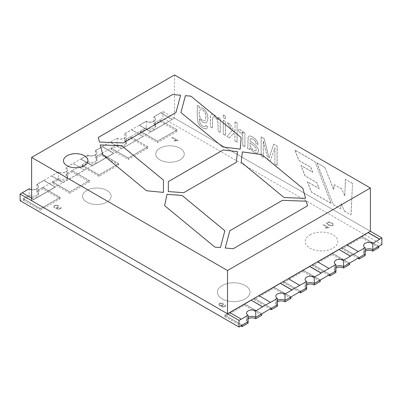 <?xml version="1.0" encoding="UTF-8"?>
<svg xmlns="http://www.w3.org/2000/svg" width="402" height="402" viewBox="0 0 402 402"><rect width="100%" height="100%" fill="white"/><g stroke="black" fill="none" stroke-linecap="round" stroke-linejoin="round"><path stroke-width="0.3" stroke-dasharray="2.01 1.51" d="M176.237 140.318L173.965 140.65L174.649 141.042L178.207 140.65L172.448 137.323L171.749 137.73L176.237 140.308L173.965 140.65M173.965 140.635L174.649 141.027L178.207 140.64L172.448 137.313L171.749 137.73M171.749 137.715L176.237 140.308M328.891 224.602C327.776 223.954 327.258 223.472 327.339 223.16C326.68 221.346 332.695 223.306 332.705 224.743C332.308 225.803 331.037 225.758 328.891 224.602L328.891 224.617C327.776 223.969 327.258 223.487 327.339 223.17C326.68 221.361 332.695 223.321 332.705 224.758C332.308 225.818 331.037 225.773 328.891 224.617M328.178 225.019C330.61 226.406 332.424 226.296 333.615 224.693C333.499 222.793 327.344 220.422 326.419 223.226L328.178 225.019C330.61 226.416 332.424 226.311 333.615 224.703C333.499 222.803 327.344 220.437 326.419 223.236L328.178 225.03M327.339 227.396L325.107 227.718L325.776 228.105L329.278 227.723L323.61 224.452L322.922 224.849L327.339 227.381L325.107 227.708L325.776 228.105M325.776 228.095L329.278 227.708L323.61 224.437L322.922 224.849L327.339 227.381M220.07 305.158L219.427 304.329C220.613 303.168 221.763 303.254 222.879 304.59C222.422 305.495 221.487 305.686 220.07 305.158L219.427 304.339C220.613 303.183 221.763 303.269 222.879 304.605C222.422 305.51 221.487 305.696 220.07 305.168L220.07 305.168M221.045 305.842L223.17 305.48L223.849 304.5L223.02 303.455L220.472 302.982L219.321 303.369L218.527 304.425L220.085 306.083L223.07 307.108L225.15 306.656L225.874 305.721L225.356 304.912L224.612 305.279L224.939 305.811L224.537 306.349L223.758 306.585L221.045 305.842L223.17 305.49L223.849 304.51L223.02 303.47L220.472 302.992L219.321 303.379L218.527 304.44L220.085 306.098L223.07 307.118L225.15 306.666L225.874 305.731L225.356 304.922L224.612 305.294L224.939 305.821L224.537 306.359L223.758 306.6L221.045 305.852M261.722 315.289L244.441 305.309L224.849 316.62L224.849 315.153L244.441 303.847L224.849 315.153L242.135 325.133L224.849 315.289L244.441 303.977L261.722 313.957M244.441 305.309L244.441 303.847L261.722 313.826L244.441 303.977M242.135 325.268L224.849 315.289M381.9 244.572L162.976 118.178L159.865 119.977L177.151 129.952L157.559 141.263L140.278 131.283L130.6 136.871L147.881 146.851L128.293 158.157L111.012 148.182L101.334 153.77L118.615 163.75L99.028 175.056L81.747 165.076L72.064 170.664L89.35 180.644L69.762 191.955L52.476 181.975L42.798 187.563L60.084 197.543L40.496 208.849L23.21 198.869L20.1 200.668M378.79 246.371L361.504 236.391L341.916 247.697L359.202 257.677M349.524 263.265L332.238 253.29L312.65 264.596L329.936 274.576M300.666 291.47L283.385 281.495L302.972 270.184L320.253 280.164M271.4 308.369L254.119 298.39L273.707 287.083L290.988 297.058M310.002 234.858A16.296 9.407 180 0 1 327.761 232.823A16.296 9.407 180 0 1 337.816 241.512A16.296 9.407 180 0 1 321.525 250.923A16.296 9.407 180 0 1 305.229 241.512A16.296 9.407 180 0 1 310.002 234.858M159.921 148.212A14.256 8.231 0 0 0 155.745 154.036A14.256 8.231 0 0 0 170.006 162.267A14.256 8.231 0 0 0 184.262 154.036A14.256 8.231 0 0 0 175.463 146.428A14.256 8.231 0 0 0 159.921 148.212A14.256 8.231 0 0 0 155.745 154.021A14.256 8.231 0 0 0 170.006 162.252A14.256 8.231 0 0 0 184.262 154.021A14.256 8.231 0 0 0 175.463 146.418A14.256 8.231 0 0 0 159.921 148.202M86.757 190.458A14.256 8.231 0 0 0 82.581 196.276A14.256 8.231 0 0 0 96.837 204.507A14.256 8.231 0 0 0 111.098 196.276A14.256 8.231 0 0 0 102.294 188.674A14.256 8.231 0 0 0 86.757 190.458A14.256 8.231 0 0 0 82.581 196.261A14.256 8.231 0 0 0 96.837 204.497A14.256 8.231 0 0 0 111.098 196.261A14.256 8.231 0 0 0 102.294 188.659A14.256 8.231 0 0 0 86.757 190.442M222.2 285.551A16.296 9.407 0 0 0 217.427 292.204A16.296 9.407 0 0 0 233.723 301.611A16.296 9.407 0 0 0 250.019 292.204A16.296 9.407 0 0 0 239.959 283.51A16.296 9.407 0 0 0 222.2 285.551A16.296 9.407 0 0 0 217.427 292.189A16.296 9.407 0 0 0 233.723 301.601A16.296 9.407 0 0 0 250.019 292.189A16.296 9.407 0 0 0 239.959 283.5A16.296 9.407 0 0 0 222.2 285.541M56.893 208.115L59.084 206.658L58.265 205.593L56.466 205.075L54.26 205.543L53.426 206.538L54.024 207.538L54.808 207.146L54.376 206.457L54.838 205.884L56.089 205.603L57.451 205.995L58.064 206.749L57.526 207.447L55.35 208.161L58.858 209.542L61.712 207.894L61.039 207.507L58.742 208.834L56.893 208.13L59.084 206.673L58.265 205.603L56.466 205.09L54.26 205.558L53.426 206.548L54.024 207.553L54.808 207.161L54.376 206.472L54.838 205.899L56.089 205.618L57.451 206.005L58.064 206.764L57.526 207.462L55.35 208.171L58.858 209.558L61.712 207.909L61.039 207.517L58.742 208.849L56.893 208.13M174.498 74.938L174.498 118.178L370.378 231.271L162.976 111.525L160.785 112.791L172.307 119.444L160.785 112.791L153.876 116.917L153.876 123.303L159.865 119.841L177.151 129.952M150.876 131.816L172.307 119.444L150.85 131.831L139.328 125.178L146.243 121.188A5.397 3.115 0 0 0 152.122 121.861A5.397 3.115 0 0 0 155.453 118.987A5.397 3.115 0 0 0 153.876 116.781L160.785 112.791L172.307 119.575L160.785 112.922L153.876 116.917A5.377 3.105 180 0 1 155.448 119.108A5.377 3.105 180 0 1 152.127 121.977A5.377 3.105 180 0 1 146.268 121.303L139.353 125.298L150.876 131.951L139.353 125.163L131.519 129.685L143.042 136.338L121.61 148.715L110.088 142.062L102.254 146.584L113.776 153.237L92.344 165.609L80.822 158.956L66.074 167.473A5.377 3.105 180 0 1 67.647 169.669A5.377 3.105 180 0 1 64.33 172.538A5.377 3.105 180 0 1 58.471 171.865L51.556 175.855L63.079 182.508L84.51 170.131L72.988 163.483L66.074 167.604L66.074 173.991A5.377 3.105 180 0 1 67.647 176.187A5.377 3.105 180 0 1 64.33 179.056A5.377 3.105 180 0 1 58.471 178.382L52.476 181.975M66.074 167.473L66.074 167.604A5.377 3.105 180 0 1 67.647 169.8A5.377 3.105 180 0 1 64.33 172.669A5.377 3.105 180 0 1 58.471 171.996L51.556 175.986L63.079 182.639L84.51 170.267L72.988 163.614L66.074 167.604A5.377 3.105 180 0 1 67.647 169.8A5.377 3.105 180 0 1 64.33 172.669A5.377 3.105 180 0 1 58.471 171.996L43.723 180.377L55.245 187.03L33.813 199.402L31.622 198.141L33.813 199.402L55.27 187.015L43.748 180.362L36.833 184.352A5.397 3.115 180 0 1 38.416 186.558A5.397 3.115 180 0 1 31.622 189.568M310.002 234.848A16.296 9.407 180 0 1 327.761 232.808A16.296 9.407 180 0 1 337.816 241.501A16.296 9.407 180 0 1 321.525 250.908A16.296 9.407 180 0 1 305.229 241.501A16.296 9.407 180 0 1 310.002 234.848M290.988 298.39L273.707 288.41L254.119 299.721L254.119 298.259L273.707 286.948L254.119 298.259L271.4 308.233L254.119 298.39M273.707 288.41L273.707 286.948L290.988 296.927L273.707 287.083M299.515 292.138L283.385 282.822L283.385 281.36L302.972 270.054L283.385 281.36L300.666 291.339L283.385 281.495M283.385 282.822L302.972 271.516L302.972 270.054L320.253 280.028L302.972 270.184M358.046 258.345L341.916 249.029L361.504 237.723L361.504 236.255L341.916 247.567L361.504 236.255L378.79 246.235L361.504 236.391M341.916 249.029L341.916 247.567L359.202 257.546L341.916 247.697M328.781 275.239L312.65 265.928L332.238 254.617L332.238 253.154L312.65 264.466L332.238 253.154L349.524 263.134L332.238 253.29M312.65 265.928L312.65 264.466L329.936 274.44L312.65 264.596M29.2 188.759L22.291 192.885L33.813 199.538L55.27 187.146L43.748 180.493L36.833 184.488A5.397 3.115 180 0 1 38.416 186.689A5.397 3.115 180 0 1 35.085 189.568A5.397 3.115 180 0 1 29.2 188.895A5.377 3.105 0 0 0 35.064 189.568A5.377 3.105 0 0 0 38.381 186.699A5.377 3.105 0 0 0 36.808 184.503L43.723 180.513L55.245 187.161L33.813 199.538L22.291 192.885L29.2 188.895L29.2 195.282L23.21 198.869M36.808 184.503L36.808 190.89L42.798 187.427L60.084 197.407L42.798 187.427L36.808 190.89L36.808 192.352L42.798 188.895L60.084 198.869L40.496 210.181L40.496 208.718L60.084 197.407L40.496 208.718L23.21 198.739L40.496 208.849M60.084 198.869L60.084 197.543M42.798 188.895L42.798 187.563M58.471 171.865L58.471 178.382A5.377 3.105 0 0 0 64.33 179.056A5.377 3.105 0 0 0 67.647 176.187A5.377 3.105 0 0 0 66.074 173.991L72.064 170.533L89.35 180.513L72.064 170.533L66.074 173.991L66.074 175.458L72.064 171.996L89.35 181.975L69.762 193.282L69.762 191.819L89.35 180.513L69.762 191.819L52.476 181.84L69.762 191.955M89.35 181.975L89.35 180.644M72.064 171.996L72.064 170.664M87.736 154.966A5.377 3.105 0 0 0 93.596 155.639A5.377 3.105 0 0 0 96.917 152.77A5.377 3.105 0 0 0 95.339 150.574L102.279 146.569L113.801 153.222L92.319 165.624L80.797 158.971L87.736 155.102A5.377 3.105 0 0 0 93.596 155.77A5.377 3.105 0 0 0 96.917 152.906A5.377 3.105 0 0 0 95.339 150.71L102.279 146.7L113.801 153.353L92.319 165.76L80.797 159.107L87.736 155.102L80.822 159.091L92.344 165.745L113.776 153.368L102.254 146.715L95.339 150.71A5.377 3.105 180 0 1 96.917 152.906A5.377 3.105 180 0 1 93.596 155.77A5.377 3.105 180 0 1 87.736 155.102L87.736 161.483L81.747 165.076M81.747 166.408L99.028 176.388L118.615 165.076L101.334 155.102L95.339 158.559A5.377 3.105 180 0 1 96.917 160.755A5.377 3.105 180 0 1 93.596 163.624A5.377 3.105 180 0 1 87.736 162.951L81.747 166.408L81.747 164.946L99.028 174.925L118.615 163.614L101.334 153.634L95.339 157.097A5.377 3.105 180 0 1 96.917 159.292A5.377 3.105 180 0 1 93.596 162.157A5.377 3.105 180 0 1 87.736 161.483L81.747 164.946L99.028 175.056M99.028 176.388L99.028 174.925L118.615 163.75M118.615 165.076L118.615 163.614L101.334 153.77M177.151 131.283L159.865 121.303L153.876 124.766A5.377 3.105 180 0 1 155.448 126.962A5.377 3.105 180 0 1 152.127 129.826A5.377 3.105 180 0 1 146.268 129.158L140.278 132.615L157.559 142.594L177.151 131.283L177.151 129.821L157.559 141.127L177.151 129.821L159.865 119.977M157.559 142.594L157.559 141.127L140.278 131.152L157.559 141.263M146.268 121.303L146.268 127.69L140.278 131.283M117.002 138.067A5.377 3.105 0 0 0 122.861 138.74A5.377 3.105 0 0 0 126.183 135.876A5.377 3.105 0 0 0 124.605 133.68L131.519 129.685L143.042 136.474L121.61 148.846L110.088 142.192L117.002 138.203A5.377 3.105 0 0 0 122.861 138.876A5.377 3.105 0 0 0 126.183 136.007A5.377 3.105 0 0 0 124.605 133.811L131.519 129.821L143.042 136.474L121.61 148.846L110.088 142.192L117.002 138.203A5.377 3.105 0 0 0 122.861 138.876A5.377 3.105 0 0 0 126.183 136.007A5.377 3.105 0 0 0 124.605 133.811L131.519 129.821L143.042 136.474L121.61 148.846L110.088 142.192L117.002 138.203L117.002 144.589L111.012 148.047L128.293 158.026L147.881 146.715L128.293 158.026L111.012 148.047L117.002 144.589A5.377 3.105 0 0 0 122.861 145.263A5.377 3.105 0 0 0 126.183 142.393A5.377 3.105 0 0 0 124.605 140.197L130.6 136.74L147.881 146.851M147.881 148.182L130.6 138.203L124.605 141.66A5.377 3.105 180 0 1 126.183 143.856A5.377 3.105 180 0 1 122.861 146.725A5.377 3.105 180 0 1 117.002 146.052L111.012 149.509L128.293 159.488L147.881 148.182L147.881 146.715L130.6 136.871M128.293 159.488L128.293 158.157M111.012 149.509L111.012 148.182M63.079 182.639L84.51 170.131L72.988 163.483L84.51 170.267L63.079 182.639L51.556 175.855L63.079 182.639M150.876 131.951L172.307 119.444L150.85 131.967L139.328 125.313L146.243 121.319A5.397 3.115 0 0 0 152.122 121.997A5.397 3.115 0 0 0 155.453 119.118A5.397 3.115 0 0 0 153.876 116.917L153.876 116.781M229.803 312.56L241.215 319.278M270.481 302.379L258.958 295.596M299.746 285.485L288.224 278.702M358.277 251.692L346.755 244.903M317.49 261.933L329.012 268.586M365.192 254.084A5.377 3.105 180 0 1 363.619 251.893A5.377 3.105 180 0 1 365.192 249.697A5.377 3.105 0 0 0 363.619 251.893A5.377 3.105 0 0 0 365.192 254.084M306.661 284.953A5.377 3.105 0 0 0 305.083 287.149L305.083 285.686A5.377 3.105 0 0 1 306.661 283.49A5.377 3.105 0 0 0 305.083 285.686A5.377 3.105 0 0 0 306.661 287.882A5.377 3.105 0 0 1 305.083 285.686L305.083 279.3M277.395 300.384A5.377 3.105 0 0 0 275.817 302.58A5.377 3.105 0 0 0 277.395 304.776A5.377 3.105 180 0 1 275.817 302.58A5.377 3.105 180 0 1 277.395 300.384M95.339 150.574L95.339 157.097A5.377 3.105 180 0 1 96.917 159.292A5.377 3.105 180 0 1 93.596 162.157A5.377 3.105 180 0 1 87.736 161.483L87.736 162.951M140.278 132.615L140.278 131.152L146.268 127.69A5.377 3.105 0 0 0 152.127 128.364A5.377 3.105 0 0 0 155.448 125.494A5.377 3.105 0 0 0 153.876 123.303A5.377 3.105 180 0 1 155.448 125.494A5.377 3.105 180 0 1 152.127 128.364A5.377 3.105 180 0 1 146.268 127.69L146.268 129.158M124.605 133.68L124.605 140.197A5.377 3.105 180 0 1 126.183 142.393A5.377 3.105 180 0 1 122.861 145.263A5.377 3.105 180 0 1 117.002 144.589L117.002 146.052M40.496 210.181L23.21 200.201L23.21 198.739L29.2 195.282A5.377 3.105 0 0 0 35.064 195.95A5.377 3.105 0 0 0 38.381 193.086A5.377 3.105 0 0 0 36.808 190.89A5.377 3.105 180 0 1 38.381 193.086A5.377 3.105 180 0 1 35.064 195.95A5.377 3.105 180 0 1 29.2 195.282L29.2 196.744A5.377 3.105 0 0 0 35.064 197.417A5.377 3.105 0 0 0 38.381 194.548A5.377 3.105 0 0 0 36.808 192.352M335.926 270.983A5.377 3.105 180 0 1 334.353 268.787A5.377 3.105 180 0 1 335.926 266.591A5.377 3.105 0 0 0 334.353 268.787A5.377 3.105 0 0 0 335.926 270.983M248.124 317.284A5.377 3.105 0 0 0 246.552 319.479A5.377 3.105 0 0 0 248.124 321.675A5.377 3.105 180 0 1 246.552 319.479A5.377 3.105 180 0 1 248.124 317.284M162.976 111.525L162.976 118.178M58.471 179.845L58.471 178.382L52.476 181.84L52.476 183.307L58.471 179.845A5.377 3.105 0 0 0 64.33 180.518A5.377 3.105 0 0 0 67.647 177.649A5.377 3.105 0 0 0 66.074 175.458M69.762 193.282L52.476 183.307M101.334 155.102L101.334 153.634L95.339 157.097L95.339 158.559M254.119 299.721L270.25 309.032M277.395 306.239A5.377 3.105 180 0 1 275.817 304.043A5.377 3.105 180 0 1 277.395 301.852M224.849 316.62L240.984 325.932M248.124 323.138A5.377 3.105 180 0 1 246.552 320.942A5.377 3.105 180 0 1 248.124 318.746M305.083 287.149A5.377 3.105 0 0 0 306.661 289.345M302.972 271.516L320.253 281.495M335.926 268.054A5.377 3.105 0 0 0 334.353 270.25A5.377 3.105 0 0 0 335.926 272.445M332.238 254.617L349.524 264.596M365.192 251.16A5.377 3.105 0 0 0 363.619 253.355A5.377 3.105 0 0 0 365.192 255.551M361.504 237.723L378.79 247.697M159.865 121.303L159.865 119.841L153.876 123.303L153.876 124.766M130.6 138.203L130.6 136.74L124.605 140.197L124.605 141.66M23.21 200.201L29.2 196.744M205.628 125.499L204.94 126.665L202.849 126.127L200.653 124.208L199.598 121.761L199.452 118.66L202.94 122.479L206.266 122.886L206.683 122.575L208.05 118.369L207.417 114.304L205.593 110.645L202.789 108.103L199.668 107.796L199.256 108.088L199.256 106.354L197.377 105.274L197.377 117.354L197.955 122.329L199.779 125.524L202.849 128.092L206.718 128.826L207.628 126.318L205.628 125.499L204.824 126.736L202.734 126.193L200.543 124.273L199.482 121.826L199.452 118.66M199.342 118.726L202.824 122.545L206.151 122.957L206.568 122.645L207.934 118.439L207.301 114.374L205.477 110.711L202.678 108.168L199.553 107.862L199.141 108.158L199.141 106.424L197.261 105.339L197.261 117.424L197.839 122.394L199.663 125.59L202.734 128.158L206.226 129.047L206.603 128.891L207.628 126.318M207.512 126.389L205.512 125.565M205.814 117.032C205.839 118.977 205.462 120.173 204.693 120.62C200.362 122.409 197.246 111.52 200.332 109.857C202.739 108.525 206.296 113.454 205.814 117.032L205.93 116.962C205.955 118.912 205.578 120.108 204.809 120.555C200.477 122.344 197.357 111.454 200.447 109.791C202.854 108.46 206.412 113.389 205.93 116.962M223.356 134.268L225.427 135.464L225.427 121.464L223.356 120.273L223.241 134.338L225.427 135.464M235.054 141.027L237.115 142.213L237.115 122.911L235.054 121.721L235.054 132.715L230.195 124.218L227.537 122.685L232.175 130.565L227.08 136.419L229.607 137.876L233.632 133.047L235.054 135.479L234.939 141.092L237.115 142.213M249.582 149.408L249.959 147.881L252.16 150.745L254.441 152.524L257.521 153.172L258.592 150.926L258.19 148.82L257.119 146.841L255.642 145.202L250.139 140.856L250.647 138.554L253.064 139.077L255.21 140.911L256.23 143.594L258.235 144.429L257.335 141.494L255.511 139.027L252.763 136.951L250.235 135.921L248.923 136.062L248.17 137.399L247.933 146.79L247.446 148.177L249.466 149.479L249.843 147.951L252.044 150.81L254.325 152.589L257.406 153.242L258.476 150.991L258.074 148.886L257.009 146.911L255.526 145.273L250.024 140.926L250.531 138.625L252.948 139.147L255.094 140.976L256.114 143.66L258.119 144.494L257.22 141.559L255.396 139.092L252.647 137.022L250.124 135.987L248.808 136.127L248.054 137.464L247.818 146.856L247.33 148.243L249.466 149.479M314.967 161.654L331.293 203.432L311.46 191.98L307.414 181.759L319.283 188.608L316.932 182.639L305.068 175.79L300.997 165.398L312.806 172.217L310.826 167.312L299.053 160.519L294.952 150.102L314.967 161.654L331.178 203.502L311.344 192.05L307.299 181.825L319.168 188.674L316.816 182.704L304.952 175.855L300.882 165.468L312.691 172.282L310.711 167.378L298.937 160.584L294.837 150.167L314.851 161.72M275.018 164.096L277.164 165.338L277.164 146.032L273.817 144.102L269.079 157.891L264.184 138.539L261.194 136.811L261.194 156.117L263.33 157.348L263.33 141.177L268.199 160.162L270.189 161.308L275.018 147.66L274.903 164.162L277.164 165.338M242.863 145.534L244.918 146.72L244.918 132.72L243.064 131.65L243.064 133.781C242.019 130.67 240.451 129.203 238.346 129.379L239.059 131.982C241.733 132.665 242.999 134.74 242.863 138.213L242.748 145.599L244.918 146.72M223.356 117.665L225.427 118.856L225.427 116.163L223.356 114.967L223.241 117.731L225.427 118.856M218.185 131.283L220.241 132.474L220.241 118.474L218.386 117.399L218.386 119.389L214.522 114.877L212.522 114.173L211.412 114.359L210.507 115.952L210.387 126.781L212.447 127.972L212.688 117.439L213.537 116.786L214.969 117.188L217.241 119.464L218.185 123.655L218.07 131.348L220.241 132.474M351.062 214.849L352.524 183.337L345.474 179.272L344.79 195.658L341.695 188.895L334.389 184.679L333.615 189.392L324.851 167.363L316.942 162.795L333.358 204.628L340.579 208.794L341.263 203.633L344.444 211.025L350.946 214.914L352.524 183.337M255.778 150.815C253.275 151.373 249.094 146.032 250.139 142.705L255.3 147.062C256.566 148.74 256.727 149.991 255.778 150.815L255.662 150.886C253.159 151.438 248.979 146.097 250.024 142.775L255.185 147.127C256.451 148.805 256.612 150.062 255.662 150.886L255.778 150.815M277.048 165.403L277.048 146.097L273.817 144.102M273.702 144.167L269.079 157.891M63.476 160.72L63.476 160.735A12.221 7.055 0 0 0 63.476 160.735A12.221 7.055 0 0 0 67.054 165.724A12.221 7.055 0 0 0 80.37 167.252A12.221 7.055 0 0 0 87.917 160.735A12.221 7.055 0 0 0 87.917 160.725L87.917 160.735M237.466 151.685L236.316 162.328L183.724 192.694L168.332 191.598M163.448 192.427L146.504 190.749L102.801 154.715L100.224 144.921M98.254 137.464L99.475 142.082L123.344 142.936L175.975 112.55L180.588 95.234M180.93 112.52L222.718 146.976L240.23 149.142L241.17 137.574M307.545 205.824L233.21 248.737L225.22 248.029M164.609 205.678L214.859 247.109L220.391 247.602L224.874 230.753M241.225 162.237L284.088 197.568M305.555 198.342L284.088 197.578M174.498 118.178L31.622 200.668M268.963 157.961L264.069 138.605L261.079 136.881L261.079 156.182L263.33 157.348M263.215 157.413L263.33 141.177M263.215 141.243L268.199 160.162M268.084 160.227L270.189 161.308M270.074 161.378L275.018 147.66M274.903 147.725L274.903 164.162M244.808 146.785L244.918 132.72M244.808 132.791L243.064 131.65M242.949 131.715L243.064 133.781M242.949 133.846C241.909 130.74 240.336 129.268 238.23 129.444L238.346 129.379M238.23 129.444L239.059 131.982M238.944 132.052C241.617 132.735 242.888 134.811 242.748 138.278L242.748 145.599M236.999 142.278L237.115 122.911M236.999 122.977L235.054 121.721M234.939 121.791L235.054 132.715M234.939 132.781L230.195 124.218M230.08 124.288L227.537 122.685M227.421 122.751L232.175 130.565M232.06 130.63L227.08 136.419M226.964 136.489L229.607 137.876M229.492 137.946L233.632 133.047M233.517 133.117L235.054 135.479M234.939 135.544L234.939 141.092M225.311 118.927L225.427 116.163M225.311 116.228L223.356 114.967M223.241 115.032L223.241 117.731M225.311 135.529L225.427 121.464M225.311 121.53L223.356 120.273M223.241 120.339L223.241 134.338M220.125 132.539L220.241 118.474M220.125 118.54L218.386 117.399M218.271 117.469L218.386 119.389M218.271 119.459L214.412 114.942L212.407 114.238L211.03 114.635L210.397 116.017L210.271 118.258L210.387 126.781M210.271 126.851L212.447 127.972M212.331 128.037L212.573 117.505L213.422 116.851L214.854 117.253L217.125 119.53L218.07 123.721L218.07 131.348M352.408 183.407L345.474 179.272M345.363 179.337L344.79 195.658M344.675 195.724L341.695 188.895M341.579 188.965L334.389 184.679M334.273 184.744L333.615 189.392M333.499 189.458L324.851 167.363M324.736 167.428L316.942 162.795M316.826 162.865L333.358 204.628M333.243 204.693L340.579 208.794M340.464 208.859L341.263 203.633M341.147 203.698L344.444 211.025M344.328 211.095L350.946 214.914M363.619 253.355L363.619 245.506M275.817 304.043L275.817 296.194M126.183 143.856L126.183 135.876M38.381 194.548L38.381 186.699M96.917 160.755L96.917 152.77M67.647 177.649L67.647 169.669M334.353 270.25L334.353 262.4M246.552 320.942L246.552 313.093M155.448 126.962L155.453 118.987"/><path stroke-width="0.6" d="M31.622 189.568A5.397 3.115 180 0 1 29.2 188.759L22.291 192.749L31.622 198.141L22.291 192.749L20.1 194.015L239.024 320.409L248.124 315.289A5.377 3.105 180 0 1 246.552 313.093A5.377 3.105 180 0 1 249.873 310.223A5.377 3.105 180 0 1 255.732 310.897L255.732 317.284L277.395 304.776L271.4 308.233L271.4 309.701L277.395 306.239L277.395 298.39L270.481 302.379L258.958 295.596L280.39 283.224L291.912 289.877L299.746 285.35L288.224 278.702L309.656 266.325L321.178 272.978L329.012 268.456L317.49 261.802L338.921 249.431L350.443 256.084L358.277 251.557L346.755 244.903L368.187 232.532L379.709 239.185L381.9 237.919L370.378 231.271L370.378 188.025L174.498 74.938L31.622 157.428L227.502 270.516L370.378 188.025M248.124 315.289L248.124 321.675L239.024 327.062L20.1 200.668L20.1 194.015M346.871 244.974L368.187 232.668L379.709 239.316L372.8 243.31L372.8 249.697L381.9 244.572L381.9 237.919M329.012 268.456L335.926 264.596A5.377 3.105 180 0 1 334.353 262.4A5.377 3.105 180 0 1 337.67 259.531A5.377 3.105 180 0 1 343.529 260.205L343.529 266.591L365.192 254.084L365.192 255.551L359.202 259.009L358.046 258.345M288.34 278.767L309.656 266.461L321.178 273.114L314.263 277.104L314.263 283.49L335.926 270.983L335.926 272.445L329.936 275.908L328.781 275.239M259.074 295.661L280.39 283.355L291.912 290.008L284.998 293.998L284.998 300.384L300.666 291.339L300.666 292.802L299.515 292.138M255.732 310.897L262.647 306.771L251.124 300.118L229.693 312.495L241.215 319.148M262.647 306.771L270.481 302.249M262.647 306.907L251.124 300.118M251.124 300.254L229.803 312.56M314.263 277.104A5.377 3.105 0 0 0 308.404 276.43A5.377 3.105 0 0 0 305.083 279.3A5.377 3.105 0 0 0 306.661 281.495L299.746 285.35M372.8 243.31A5.377 3.105 0 0 0 366.936 242.637A5.377 3.105 0 0 0 363.619 245.506A5.377 3.105 0 0 0 365.192 247.697L358.277 251.557M343.529 260.205L350.443 256.215L338.921 249.431M338.921 249.562L317.605 261.868M365.192 247.697L365.192 254.084L359.202 257.546L359.202 259.009M365.192 249.697A5.377 3.105 180 0 1 372.8 249.697A5.377 3.105 0 0 0 365.192 249.697M290.988 296.927L284.998 300.384A5.377 3.105 0 0 0 277.395 300.384A5.377 3.105 180 0 1 284.998 300.384L284.998 301.852L290.988 298.39L290.988 296.927M306.661 281.495L306.661 287.882L300.666 291.339L306.661 287.882L306.661 289.345L300.666 292.802M335.926 264.596L335.926 270.983L329.936 274.44L329.936 275.908M314.263 284.953L320.253 281.495L320.253 280.028L314.263 283.49A5.377 3.105 0 0 0 306.661 283.49A5.377 3.105 0 0 1 314.263 283.49L314.263 284.953A5.377 3.105 0 0 0 306.661 284.953M261.722 313.826L255.732 317.284A5.377 3.105 0 0 0 248.124 317.284A5.377 3.105 180 0 1 255.732 317.284L255.732 318.746L261.722 315.289L261.722 313.826M284.998 293.998A5.377 3.105 0 0 0 279.139 293.329A5.377 3.105 0 0 0 275.817 296.194A5.377 3.105 0 0 0 277.395 298.39M343.529 268.054L349.524 264.596L349.524 263.134L343.529 266.591A5.377 3.105 0 0 0 335.926 266.591A5.377 3.105 180 0 1 343.529 266.591L343.529 268.054A5.377 3.105 0 0 0 335.926 268.054M239.024 320.409L239.024 327.062M270.25 309.032L271.4 309.701M277.395 301.852A5.377 3.105 180 0 1 284.998 301.852M242.135 326.595L242.135 325.133L248.124 321.675L248.124 323.138L242.135 326.595L240.984 325.932M248.124 318.746A5.377 3.105 180 0 1 255.732 318.746M372.8 251.16L378.79 247.697L378.79 246.235L372.8 249.697L372.8 251.16A5.377 3.105 0 0 0 365.192 251.16M67.054 165.709A12.221 7.055 0 0 0 80.37 167.237A12.221 7.055 0 0 0 87.917 160.72A12.221 7.055 0 0 0 75.697 153.664A12.221 7.055 0 0 0 63.476 160.72A12.221 7.055 0 0 0 67.054 165.709M180.588 95.234L172.589 94.535L98.254 137.449L99.475 142.067L123.344 142.921L175.975 112.535L180.588 95.234M240.23 149.127L241.17 137.574L190.92 96.143L185.422 95.661L180.93 112.51L222.718 146.961L240.23 149.127M224.869 230.763L182 195.417L167.026 194.352L164.609 205.663L214.859 247.099L220.391 247.587L224.874 230.753L182 195.402L167.026 194.337L164.614 205.668M241.225 162.222L242.341 151.901L261.818 154.599L302.942 188.508L305.56 198.342L284.088 197.568L241.225 162.222L242.341 151.916L261.818 154.614L302.942 188.518L305.555 198.342M225.226 248.019L229.828 230.738L282.46 200.347L306.319 201.196L307.545 205.809L233.21 248.727L225.22 248.019L229.828 230.723L282.46 200.337L306.319 201.211L307.545 205.809M163.448 180.101L163.448 192.412L146.504 190.734L102.801 154.705L100.224 144.921L121.716 145.695L163.448 180.101M168.332 181.609L223.231 149.911L237.466 151.675L236.316 162.318L183.724 192.679L168.332 191.588L168.332 181.609M87.917 160.725A12.221 7.055 0 0 0 75.697 153.68A12.221 7.055 0 0 0 63.476 160.725M168.332 191.588L168.332 181.624L223.231 149.926L237.466 151.685M100.229 144.936L121.716 145.705L163.448 180.116L163.448 192.412M180.588 95.249L172.589 94.545L98.259 137.459M241.17 137.59L190.92 96.158L185.422 95.676L180.93 112.51M31.622 157.428L31.622 200.668L227.502 313.756L370.378 231.271M227.502 270.516L227.502 313.756"/></g></svg>
